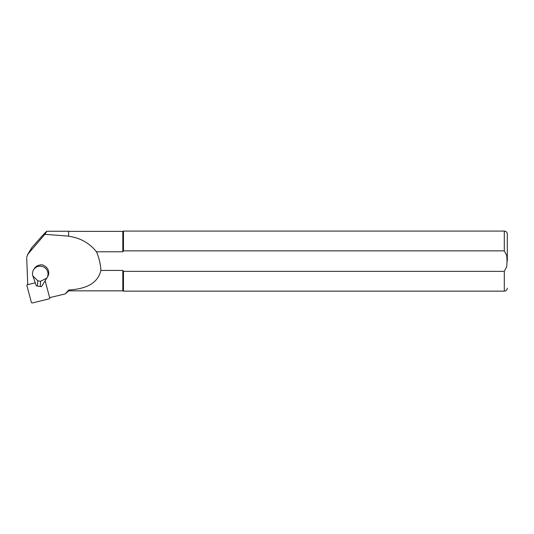 <?xml version="1.0" encoding="UTF-8"?>
<svg xmlns="http://www.w3.org/2000/svg" width="534" height="534" viewBox="0 0 534 534"><rect width="100%" height="100%" fill="white"/><g stroke="black" fill="none" stroke-linecap="round" stroke-linejoin="round"><path stroke-width="0.8" d="M57.759 231.249L46.885 231.249L44.849 234.319L68.632 236.135L68.632 231.249L57.759 231.249M31.479 248.17L32.053 247.369C41.091 237.009 46.031 231.636 46.885 231.249M26.7 257.929L27.755 284.655M68.632 236.135L68.632 231.249M68.752 290.843L68.752 290.035L65.148 293.954L68.752 290.843L122.82 290.843L122.82 270.438L123.467 271.352L504.296 271.352L506.739 266.673L507.046 261.106L506.739 255.532L504.296 250.86L123.467 250.86L122.82 251.774L96.467 251.774C99.05 257.742 100.519 263.963 100.893 270.438C97.255 285.343 82.87 289.041 68.752 290.035M47.586 276.839A7.81 7.65 -148.8 0 0 47.633 276.752A7.81 7.65 -148.8 0 0 45.156 266.319L43.234 265.078L41.252 264.751L38.815 265.278A7.81 7.65 -148.8 0 0 34.276 268.669L33.582 269.81A7.81 7.65 -148.8 0 0 32.748 275.651L36.319 285.797L37.427 286.111L41.478 286.638L46.778 278.161L40.591 281.244L37.794 280.784L32.801 275.864M49.649 297.638L65.148 293.954M68.752 236.275C80.153 237.837 89.398 243.003 96.467 251.774M44.849 234.319L28.042 253.997L26.7 257.088M122.82 231.369L123.467 231.068L123.467 250.86L122.82 251.774L122.82 231.369L68.752 231.369M100.893 270.438L122.82 270.438M504.296 271.352L504.296 291.143L123.467 291.143L123.467 271.352M507.3 261.106L507.3 234.072L507.3 261.106M46.778 278.161L46.892 277.98A7.81 7.65 -148.8 0 0 44.222 267.307A7.81 7.65 -148.8 0 0 33.582 269.81M37.794 280.784L37.427 286.111M40.591 281.244L40.224 286.571M35.264 282.806L27.621 284.689A0.961 0.941 -148.8 0 0 26.947 285.83L31.339 302.237A0.961 0.941 -148.8 0 0 32.514 302.932L49.001 298.88A0.961 0.941 -148.8 0 0 49.675 297.732L45.283 281.325A0.961 0.941 -148.8 0 0 45.056 280.917M28.042 253.997L32.053 247.369M504.296 250.86L504.296 231.068C506.119 231.249 507.12 232.25 507.3 234.072M27.494 254.751L31.539 248.083M504.296 291.143C506.119 290.963 507.12 289.962 507.3 288.14M504.296 231.068L123.467 231.068M122.82 290.843L123.467 291.143M47.633 276.752L46.945 277.894M50.149 297.518L49.575 298.459M27.688 284.055L27.047 285.109"/></g></svg>
